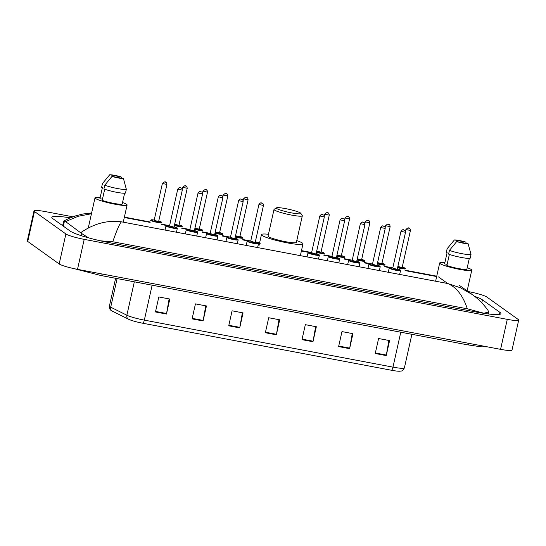 <?xml version="1.0" encoding="UTF-8"?>
<svg xmlns="http://www.w3.org/2000/svg" width="546" height="546" viewBox="0 0 546 546"><rect width="100%" height="100%" fill="white"/><g stroke="black" fill="none" stroke-linecap="round" stroke-linejoin="round"><path stroke-width="0.82" d="M468.024 291.523L468.495 291.612A15.472 1.829 -167.4 0 1 486.82 297.01L518.25 319.492A15.472 1.829 -167.4 0 1 518.7 320.099L511.998 350.088A15.472 1.829 -167.4 0 1 500.573 349.344L77.505 269.349A15.472 1.829 -167.4 0 1 59.18 263.95L27.75 241.469A15.472 1.829 -167.4 0 1 27.3 240.861L34.002 210.872A15.472 1.829 -167.4 0 1 45.427 211.616L72.836 216.803M518.7 320.099A15.472 1.829 -167.4 0 1 507.275 319.355L84.207 239.366A15.472 1.829 -167.4 0 1 65.882 233.961L34.453 211.479A15.472 1.829 -167.4 0 1 34.002 210.872M70.209 217.84A33.265 3.938 12.6 0 0 51.829 217.322A33.265 3.938 12.6 0 0 52.791 218.625L70.25 231.115A33.265 3.938 12.6 0 0 109.657 242.724L476.317 312.046A33.265 3.938 12.6 0 0 500.88 313.65A33.265 3.938 12.6 0 0 499.911 312.353L482.452 299.856A33.265 3.938 12.6 0 0 474.699 296.382M62.735 225.28A33.265 3.938 12.6 0 0 61.957 225.184M488.902 314.039L488.213 313.547M467.335 308.804C462.981 295.618 456.436 287.189 447.7 283.51L460.496 287.79L472.181 294.492C477.163 298.293 480.937 300.914 487.967 310.251L488.561 312.005L483.927 313.247L467.335 308.804L112.756 241.762L100.532 240.834M88.575 237.858L81.9 233.668L65.595 221.608L63.67 221.075L62.647 225.669M80.897 232.555C93.953 223.567 107.466 219.983 121.437 221.826C119.697 223.526 116.803 230.166 112.756 241.762M91.448 213.752L78.098 216.291L65.595 221.608M472.181 294.492L460.346 286.022M391.502 370.263L142.861 323.252A12.688 1.502 -167.4 0 1 128.542 319.233L112.387 311.186A12.688 1.502 -167.4 0 1 112.264 311.124C111.213 310.155 109.575 310.715 109.405 306.074A15.472 1.829 12.6 0 0 110.715 307.18L126.863 315.226A15.472 1.829 12.6 0 0 144.328 320.127L392.97 367.137A3.87 1.031 100.7 0 1 391.502 370.263A12.688 1.502 -167.4 0 0 399.652 371.232C401.017 370.802 402.259 372.01 404.395 367.881L411.896 334.302M192.096 318.884L195.448 303.89L206.443 305.965L203.085 320.959L192.096 318.884M155.467 311.957L158.825 296.963L169.813 299.037L166.462 314.032L155.467 311.957M301.986 339.66L305.337 324.665L316.325 326.74L312.974 341.735L301.986 339.66M338.616 346.58L341.967 331.593L352.955 333.667L349.604 348.662L338.616 346.58M375.245 353.508L378.596 338.513L389.585 340.595L386.234 355.589L375.245 353.508M228.726 325.805L232.077 310.81L243.066 312.892L239.714 327.887L228.726 325.805M265.356 332.732L268.707 317.738L279.695 319.813L276.344 334.807L265.356 332.732M279.006 319.683L276.453 334.282A3.092 0.826 100.7 0 1 276.344 334.807M242.376 312.762L239.824 327.354A3.092 0.826 100.7 0 1 239.714 327.887M388.888 340.458L386.336 355.057A3.092 0.826 100.7 0 1 386.234 355.589M352.266 333.538L349.713 348.13A3.092 0.826 100.7 0 1 349.604 348.662M315.636 326.61L313.083 341.209A3.092 0.826 100.7 0 1 312.974 341.735M169.117 298.908L166.564 313.506A3.092 0.826 100.7 0 1 166.462 314.032M205.746 305.835L203.194 320.434A3.092 0.826 100.7 0 1 203.085 320.959M467.219 267.717A16.441 1.945 -167.4 0 1 471.3 269.526A16.441 1.945 -167.4 0 1 471.771 270.168A16.441 1.945 -167.4 0 1 457.487 268.953A16.441 1.945 -167.4 0 1 440.165 263.636A16.441 1.945 -167.4 0 1 439.687 262.995A16.441 1.945 -167.4 0 1 444.847 262.722M449.372 254.402L446.887 265.513A11.602 1.372 -167.4 0 0 458.49 268.557A11.602 1.372 -167.4 0 0 466.871 269.294L469.307 258.374M468.127 243.748A7.74 0.915 -167.4 0 1 456.688 241.585L468.127 243.748L471.021 254.45A12.381 1.467 -167.4 0 1 462.025 253.692A12.381 1.467 -167.4 0 1 449.44 250.368L448.6 254.115A12.381 1.467 -167.4 0 0 461.186 257.439A12.381 1.467 -167.4 0 0 470.181 258.197L471.021 254.45M456.688 241.585L449.44 250.368M447.147 264.353L444.594 263.875L447.106 252.627L446.307 252.477L447.14 248.723L454.395 239.94A7.74 0.915 -167.4 0 1 465.834 242.103L454.395 239.94M465.834 242.103L466.229 243.386M276.679 208.504A12.572 1.488 -167.4 0 1 276.44 207.862A12.572 1.488 -167.4 0 1 287.974 209.098A12.572 1.488 -167.4 0 1 300.491 213.008A12.572 1.488 -167.4 0 1 300.805 213.309A12.572 1.488 -167.4 0 1 290.656 212.715A12.572 1.488 -167.4 0 1 276.679 208.504M300.805 213.309L302.266 215.574A14.503 1.72 -167.4 0 1 302.32 215.793A14.503 1.72 -167.4 0 1 289.714 214.721A14.503 1.72 -167.4 0 1 274.433 210.033A14.503 1.72 -167.4 0 1 274.01 209.466A14.503 1.72 -167.4 0 1 274.153 209.289L276.44 207.862M274.01 209.466L268.059 236.084A14.503 1.72 12.6 0 0 268.482 236.65A14.503 1.72 12.6 0 0 283.77 241.339A14.503 1.72 12.6 0 0 296.376 242.41L302.32 215.793M296.778 240.615A21.274 2.518 -167.4 0 1 302.361 243.052A21.274 2.518 -167.4 0 1 302.982 243.885A21.274 2.518 -167.4 0 1 284.493 242.315A21.274 2.518 -167.4 0 1 262.073 235.435A21.274 2.518 -167.4 0 1 261.452 234.603A21.274 2.518 -167.4 0 1 268.461 234.282M122.536 202.552A16.441 1.945 -167.4 0 1 126.617 204.354A16.441 1.945 -167.4 0 1 127.095 205.003A16.441 1.945 -167.4 0 1 112.804 203.781A16.441 1.945 -167.4 0 1 95.482 198.471A16.441 1.945 -167.4 0 1 95.004 197.829A16.441 1.945 -167.4 0 1 100.171 197.55M104.696 189.237L102.211 200.348A11.602 1.372 -167.4 0 0 113.807 203.385A11.602 1.372 -167.4 0 0 122.188 204.122L124.624 193.209M123.451 178.576A7.74 0.915 -167.4 0 1 112.012 176.413L123.451 178.576L126.338 189.285A12.381 1.467 -167.4 0 1 117.342 188.52A12.381 1.467 -167.4 0 1 104.757 185.203L103.924 188.95A12.381 1.467 -167.4 0 0 116.503 192.274A12.381 1.467 -167.4 0 0 125.505 193.031L126.338 189.285M112.012 176.413L104.757 185.203M102.471 199.188L99.911 198.703L102.423 187.455L101.624 187.305L102.464 183.558L109.712 174.768A7.74 0.915 -167.4 0 1 121.151 176.931L109.712 174.768M121.151 176.931L121.546 178.214M102.266 274.031A6.19 1.652 100.7 0 1 100.833 275.491L467.492 344.819A6.19 1.652 100.7 0 0 468.925 343.359M121.437 221.826L447.7 283.51L438.472 276.911M124.297 217.506L150.123 222.393M161.527 224.549L166.421 225.471M181.825 228.385L186.712 229.313M202.116 232.221L207.009 233.149M222.406 236.056L227.3 236.984M242.704 239.892L247.591 240.82M257.009 242.601L260.326 243.229M301.392 250.989L308.47 252.327M323.874 255.241L328.76 256.17M344.164 259.077L349.058 260.005M364.455 262.913L369.349 263.841M384.746 266.755L389.639 267.676M405.043 270.591L436.65 276.563M34.453 211.479L27.75 241.469M65.882 233.961L59.18 263.95M84.207 239.366L77.505 269.349M507.275 319.355L500.573 349.344M481.797 302.798L482.452 299.856M499.447 314.414L499.911 312.353M473.041 311.432L473.239 310.544M106.388 242.083L106.579 241.216M81.436 235.742L81.9 233.668M63.322 226.16L64.435 221.178M142.861 323.252A3.87 1.031 -79.3 0 0 144.328 320.127L152.136 285.189M128.542 319.233A3.87 3.467 -63.5 0 1 126.863 315.226L134.33 281.825M400.778 332.2L392.97 367.137A15.472 1.829 12.6 0 0 404.395 367.881M112.387 311.186A3.87 3.467 -63.5 0 1 110.715 307.18L117.11 278.569M265.472 332.207L276.453 334.282M302.102 339.134L313.083 341.209M338.732 346.055L349.713 348.13M375.361 352.982L386.336 355.057M228.849 325.28L239.824 327.354M192.219 318.352L203.194 320.434M155.59 311.432L166.564 313.506M397.693 267.274A5.412 0.642 12.6 0 0 403.255 268.407A5.412 0.642 12.6 0 0 404.989 268.12A5.412 0.642 12.6 0 0 402.252 267.096L405.132 268.182L405.439 268.796A5.801 0.689 -167.4 0 1 397.597 267.697M402.259 267.54L397.781 266.898M410.353 230.46L405.896 229.538L405.473 231.422M408.21 228.098L408.947 228.235L408.21 228.098M397.884 266.441L402.286 267.581M381.961 263.254L384.841 264.346L385.148 264.96A5.801 0.689 -167.4 0 1 377.306 263.861M377.402 263.438A5.412 0.642 12.6 0 0 382.964 264.564A5.412 0.642 12.6 0 0 384.698 264.284A5.412 0.642 12.6 0 0 381.961 263.261M381.961 263.704L377.484 263.056M390.062 226.624L385.599 225.703L385.183 227.586M387.919 224.263L388.65 224.399L387.919 224.263M377.586 262.599L381.995 263.738M357.111 259.603A5.412 0.642 12.6 0 0 362.674 260.729A5.412 0.642 12.6 0 0 364.407 260.449A5.412 0.642 12.6 0 0 361.67 259.418L364.551 260.51L364.858 261.118A5.801 0.689 -167.4 0 1 357.016 260.026M361.67 259.869L357.193 259.22M369.772 222.782L365.308 221.86L364.885 223.744M367.629 220.427L368.359 220.564L367.629 220.427M357.296 258.763L361.698 259.903M336.814 255.767A5.412 0.642 12.6 0 0 342.376 256.893A5.412 0.642 12.6 0 0 344.116 256.613A5.412 0.642 12.6 0 0 341.38 255.583L344.253 256.675L344.567 257.282A5.801 0.689 -167.4 0 1 336.725 256.19M341.38 256.033L336.902 255.385M349.481 218.946L345.017 218.025L344.594 219.908M347.331 216.591L348.068 216.728L347.331 216.591M337.005 254.927L341.407 256.067M316.523 251.924A5.412 0.642 12.6 0 0 322.085 253.057A5.412 0.642 12.6 0 0 323.819 252.778A5.412 0.642 12.6 0 0 321.082 251.747L323.962 252.839L324.269 253.446A5.801 0.689 -167.4 0 1 316.427 252.348M321.089 252.191L316.605 251.549M329.183 215.11L324.727 214.189L324.304 216.073M327.04 212.749L327.771 212.892L327.04 212.749M316.707 251.092L321.116 252.232M235.353 236.582A5.412 0.642 12.6 0 0 240.916 237.708A5.412 0.642 12.6 0 0 242.649 237.428A5.412 0.642 12.6 0 0 239.912 236.398L242.793 237.49L243.1 238.097A5.801 0.689 -167.4 0 1 235.258 237.005M239.919 236.848L235.435 236.2M248.014 199.761L243.55 198.84L243.134 200.723M245.871 197.406L246.601 197.543L245.871 197.406M235.538 235.742L239.947 236.882M215.063 232.746A5.412 0.642 12.6 0 0 220.625 233.872A5.412 0.642 12.6 0 0 222.358 233.592A5.412 0.642 12.6 0 0 219.622 232.562L222.502 233.654L222.809 234.261A5.801 0.689 -167.4 0 1 214.967 233.169M219.622 233.012L215.144 232.364M227.723 195.925L223.259 195.004L222.836 196.888M225.58 193.571L226.31 193.707L225.58 193.571M215.247 231.907L219.656 233.046M194.765 228.91A5.412 0.642 12.6 0 0 200.334 230.037A5.412 0.642 12.6 0 0 202.068 229.757A5.412 0.642 12.6 0 0 199.331 228.726L202.204 229.818L202.518 230.426A5.801 0.689 -167.4 0 1 194.676 229.327M199.331 229.177L194.854 228.528M207.432 192.09L202.969 191.168L202.546 193.052M205.282 189.735L206.019 189.871L205.282 189.735M194.956 228.071L199.358 229.211M179.04 224.884L181.914 225.976L182.221 226.59A5.801 0.689 -167.4 0 1 174.379 225.491M174.474 225.068A5.412 0.642 12.6 0 0 180.037 226.201A5.412 0.642 12.6 0 0 181.77 225.921A5.412 0.642 12.6 0 0 179.033 224.891M179.04 225.334L174.563 224.693M187.141 188.254L182.678 187.333L182.255 189.216M184.992 185.893L185.729 186.036L184.992 185.893M174.665 224.235L179.068 225.375M161.93 222.754A5.801 0.689 -167.4 0 1 156.886 222.324A5.801 0.689 -167.4 0 1 150.771 220.447A5.801 0.689 -167.4 0 1 150.607 220.222L151.201 219.792L154.218 220.038A5.412 0.642 12.6 0 0 151.222 220.14A5.412 0.642 12.6 0 0 157.637 222.031A5.412 0.642 12.6 0 0 161.48 222.085A5.412 0.642 12.6 0 0 158.743 221.055L161.623 222.14L161.93 222.754M158.743 221.499L154.538 220.475M154.184 220.454L158.777 221.54M166.844 184.418L162.38 183.497L154.17 220.229M164.701 182.057L165.431 182.193L164.701 182.057M389.359 268.304A5.801 0.689 -167.4 0 1 389.189 268.079L390.219 267.622L392.799 267.895A5.412 0.642 12.6 0 0 389.81 267.997A5.412 0.642 12.6 0 0 396.225 269.888A5.412 0.642 12.6 0 0 400.068 269.936A5.412 0.642 12.6 0 0 397.331 268.912L400.204 269.997L400.518 270.611A5.801 0.689 -167.4 0 1 395.475 270.181A5.801 0.689 -167.4 0 1 389.359 268.304M397.331 269.355L393.127 268.332M405.432 232.275L400.969 231.354L392.758 268.086L397.365 269.396M404.02 230.05L403.282 229.914L404.02 230.05M369.069 264.469A5.801 0.689 -167.4 0 1 368.898 264.244L369.922 263.786L372.508 264.059A5.412 0.642 12.6 0 0 369.519 264.162A5.412 0.642 12.6 0 0 375.928 266.052A5.412 0.642 12.6 0 0 379.77 266.1A5.412 0.642 12.6 0 0 377.033 265.076L379.914 266.161L380.221 266.776A5.801 0.689 -167.4 0 1 375.184 266.346A5.801 0.689 -167.4 0 1 369.069 264.469M377.04 265.52L372.829 264.496M385.135 228.44L380.671 227.518L372.461 264.25L377.074 265.561M383.722 226.215L382.992 226.078L383.722 226.215M348.771 260.633A5.801 0.689 -167.4 0 1 348.607 260.408L349.631 259.944L352.211 260.224A5.412 0.642 12.6 0 0 349.222 260.326A5.412 0.642 12.6 0 0 355.637 262.216A5.412 0.642 12.6 0 0 359.48 262.264A5.412 0.642 12.6 0 0 356.743 261.234L359.623 262.326L359.93 262.933A5.801 0.689 -167.4 0 1 354.886 262.51A5.801 0.689 -167.4 0 1 348.771 260.633M356.743 261.684L352.539 260.66M364.844 224.597L360.38 223.676L352.17 260.415L356.777 261.718M363.431 222.379L362.701 222.242L363.431 222.379M328.48 256.797A5.801 0.689 -167.4 0 1 328.31 256.565L329.34 256.108L331.92 256.381A5.412 0.642 12.6 0 0 328.931 256.49A5.412 0.642 12.6 0 0 335.346 258.381A5.412 0.642 12.6 0 0 339.189 258.429A5.412 0.642 12.6 0 0 336.452 257.398L339.325 258.49L339.639 259.097A5.801 0.689 -167.4 0 1 334.596 258.668A5.801 0.689 -167.4 0 1 328.48 256.797M336.452 257.849L332.248 256.818M344.553 220.761L340.09 219.84L331.879 256.579L336.486 257.889M343.141 218.543L342.41 218.407L343.141 218.543M308.19 252.955A5.801 0.689 -167.4 0 1 308.019 252.73L309.05 252.272L311.63 252.545A5.412 0.642 12.6 0 0 308.64 252.655A5.412 0.642 12.6 0 0 315.056 254.545A5.412 0.642 12.6 0 0 318.891 254.593A5.412 0.642 12.6 0 0 316.161 253.562L319.035 254.654L319.349 255.262A5.801 0.689 -167.4 0 1 314.305 254.832A5.801 0.689 -167.4 0 1 308.19 252.955M316.161 254.013L311.957 252.982M324.263 216.926L319.799 216.004L311.589 252.743L316.195 254.047M322.85 214.708L322.113 214.571L322.85 214.708M247.311 241.448A5.801 0.689 -167.4 0 1 247.14 241.223L248.171 240.766L250.75 241.039A5.412 0.642 12.6 0 0 247.761 241.141A5.412 0.642 12.6 0 0 254.177 243.031A5.412 0.642 12.6 0 0 258.019 243.079A5.412 0.642 12.6 0 0 255.282 242.055L258.156 243.141L258.47 243.755A5.801 0.689 -167.4 0 1 253.426 243.325A5.801 0.689 -167.4 0 1 247.311 241.448M255.282 242.499L251.078 241.475M263.384 205.419L258.92 204.497L250.71 241.23L255.316 242.54M261.971 203.194L261.234 203.057L261.971 203.194M227.02 237.612A5.801 0.689 -167.4 0 1 226.849 237.387L227.873 236.93L230.46 237.203A5.412 0.642 12.6 0 0 227.47 237.305A5.412 0.642 12.6 0 0 233.886 239.196A5.412 0.642 12.6 0 0 237.722 239.244A5.412 0.642 12.6 0 0 234.985 238.213L237.865 239.305L238.172 239.919A5.801 0.689 -167.4 0 1 233.135 239.489A5.801 0.689 -167.4 0 1 227.02 237.612M234.992 238.663L230.787 237.64M243.086 201.583L238.629 200.655L230.412 237.394L235.026 238.704M241.68 199.358L240.943 199.222L241.68 199.358M217.028 239.899L217.881 236.077A5.801 0.689 -167.4 0 1 212.838 235.647A5.801 0.689 -167.4 0 1 206.722 233.777A5.801 0.689 -167.4 0 1 206.559 233.545L207.582 233.087L210.169 233.36L202.204 231.838M210.162 233.367A5.412 0.642 12.6 0 0 207.173 233.47A5.412 0.642 12.6 0 0 213.588 235.36A5.412 0.642 12.6 0 0 217.431 235.408A5.412 0.642 12.6 0 0 214.694 234.377L217.574 235.469L217.881 236.077M214.694 234.828L210.49 233.797M222.795 197.741L218.332 196.819L210.121 233.558L214.728 234.862M221.383 195.523L220.652 195.386L221.383 195.523M186.432 229.941A5.801 0.689 -167.4 0 1 186.268 229.709L187.292 229.252L189.871 229.525A5.412 0.642 12.6 0 0 186.882 229.634A5.412 0.642 12.6 0 0 193.298 231.524A5.412 0.642 12.6 0 0 197.14 231.572A5.412 0.642 12.6 0 0 194.403 230.542L197.283 231.634L197.591 232.241A5.801 0.689 -167.4 0 1 192.547 231.811A5.801 0.689 -167.4 0 1 186.432 229.941M194.403 230.992L190.199 229.962M202.505 193.905L198.041 192.984L189.831 229.723L194.437 231.033M201.092 191.687L200.362 191.55L201.092 191.687M166.141 226.099A5.801 0.689 -167.4 0 1 165.97 225.873L167.001 225.416L169.581 225.689A5.412 0.642 12.6 0 0 166.591 225.798A5.412 0.642 12.6 0 0 173.007 227.689A5.412 0.642 12.6 0 0 176.849 227.737A5.412 0.642 12.6 0 0 174.113 226.706L176.986 227.798L177.3 228.405A5.801 0.689 -167.4 0 1 172.256 227.975A5.801 0.689 -167.4 0 1 166.141 226.099M174.113 227.15L169.908 226.126M182.214 190.069L177.75 189.148L169.54 225.887L174.147 227.191M180.801 187.851L180.064 187.708L180.801 187.851M487.619 346.894L481.169 346.812L467.492 344.819M74.481 268.741L100.833 275.491M488.131 313.943L488.561 312.005M436.739 276.18L405.125 270.202M392.806 267.874L384.834 266.366M372.508 264.039L364.544 262.53M352.218 260.196L344.253 258.695M331.927 256.361L323.955 254.859M311.636 252.525L301.481 250.607M259.643 242.697L255.316 241.878M250.757 241.018L242.786 239.51M230.467 237.176L222.495 235.674M189.878 229.504L181.907 227.996M169.588 225.669L161.616 224.16M150.205 222.004L124.386 217.124M459.78 285.619L459.206 285.21M91.626 212.96L83.006 213.998L76.003 215.731L69.39 218.195L63.677 221.069M109.405 306.074L115.615 278.289M439.687 262.995L435.612 281.224M471.771 270.168L467.076 291.182M261.452 234.603L258.94 245.85M302.982 243.885L300.464 255.132M95.004 197.829L88.254 228.044M127.095 205.003L123.259 222.167M402.211 267.287L410.421 230.549C410.258 229.136 409.998 228.467 409.65 228.542C408.974 227.389 407.725 227.723 405.896 229.538M381.92 263.445L390.131 226.713C389.967 225.3 389.707 224.631 389.359 224.699C388.684 223.553 387.435 223.887 385.599 225.703M361.629 259.609L369.84 222.877C369.669 221.464 369.417 220.796 369.062 220.864C368.393 219.717 367.137 220.045 365.308 221.86M341.332 255.774L349.549 219.042C349.379 217.629 349.119 216.96 348.771 217.028C348.102 215.882 346.846 216.209 345.017 218.025M321.041 251.938L329.252 215.199C329.088 213.793 328.829 213.124 328.48 213.193C327.805 212.039 326.556 212.374 324.727 214.189M239.871 236.589L248.082 199.856C247.918 198.444 247.659 197.775 247.311 197.843C246.635 196.696 245.386 197.031 243.55 198.84M219.581 232.753L227.791 196.021C227.621 194.608 227.368 193.939 227.02 194.007C226.344 192.861 225.089 193.188 223.259 195.004M199.29 228.917L207.5 192.178C207.33 190.772 207.07 190.104 206.722 190.172C206.054 189.025 204.798 189.353 202.969 191.168M178.992 225.082L187.203 188.343C187.039 186.937 186.78 186.268 186.432 186.336C185.756 185.183 184.507 185.517 182.678 187.333M158.702 221.246L166.912 184.507C166.748 183.101 166.489 182.425 166.141 182.5C165.465 181.347 164.216 181.681 162.38 183.497M400.969 231.354C403.494 228.18 403.549 230.508 404.723 230.357C405.071 230.282 405.33 230.958 405.501 232.364L397.283 269.103M389.189 268.079L388.254 272.27M400.518 270.611L399.665 274.426M380.671 227.518C383.203 224.345 383.258 226.665 384.432 226.515C384.78 226.447 385.039 227.116 385.203 228.528L376.993 265.267M368.898 264.244L367.963 268.434M380.221 266.776L379.368 270.591M360.38 223.676C362.913 220.509 362.967 222.829 364.141 222.679C364.489 222.611 364.748 223.28 364.912 224.693L356.702 261.425M348.607 260.408L347.666 264.598M359.93 262.933L359.077 266.755M340.09 219.84C342.615 216.673 342.67 218.994 343.844 218.844C344.192 218.775 344.451 219.444 344.622 220.857L336.411 257.589M328.31 256.565L327.375 260.763M339.639 259.097L338.786 262.919M319.799 216.004C322.324 212.838 322.379 215.158 323.553 215.008C323.901 214.94 324.16 215.609 324.324 217.015L316.114 253.754M308.019 252.73L307.084 256.927M319.349 255.262L318.489 259.084M258.92 204.497C261.445 201.324 261.5 203.644 262.674 203.494C263.022 203.426 263.281 204.095 263.452 205.508L255.235 242.247M247.14 241.223L246.205 245.413M258.47 243.755L257.616 247.57M238.629 200.655C241.155 197.488 241.209 199.809 242.383 199.659C242.731 199.59 242.99 200.259 243.154 201.672L234.944 238.404M226.849 237.387L225.914 241.578M238.172 239.919L237.319 243.734M218.332 196.819C220.864 193.653 220.918 195.973 222.092 195.823C222.44 195.755 222.7 196.424 222.864 197.836L214.653 234.568M206.559 233.545L205.617 237.742M198.041 192.984C200.566 189.817 200.621 192.137 201.795 191.987C202.15 191.919 202.402 192.588 202.573 194.001L194.362 230.733M186.268 229.709L185.326 233.906M197.591 232.241L196.737 236.063M177.75 189.148C180.276 185.981 180.33 188.302 181.504 188.152C181.852 188.083 182.111 188.752 182.282 190.158L174.065 226.897M165.97 225.873L165.035 230.071M177.3 228.405L176.447 232.227"/></g></svg>
